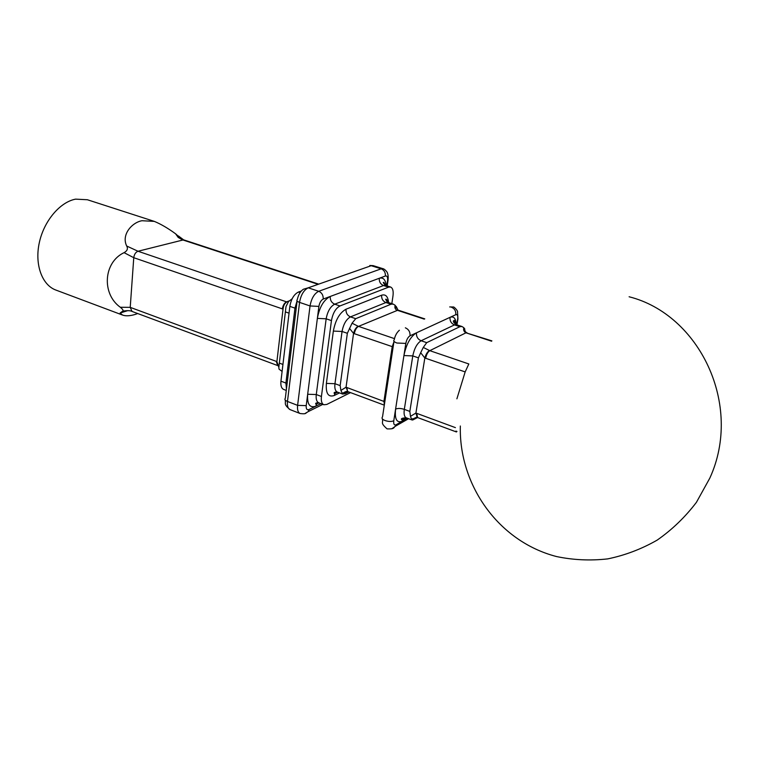 <?xml version="1.0" encoding="UTF-8"?>
<svg xmlns="http://www.w3.org/2000/svg" width="759" height="759" viewBox="0 0 759 759"><rect width="100%" height="100%" fill="white"/><g stroke="black" fill="none" stroke-linecap="round" stroke-linejoin="round"><path stroke-width="1.14" d="M137.683 313.533L135.13 314.454C129.855 316.01 125.652 316.218 122.522 315.051L120.093 313.031L122.73 311.143C123.584 310.554 122.778 309.264 120.32 307.262C101.535 293.913 103.376 262.377 124.059 252.652C127.275 250.906 128.157 248.696 126.696 246.02C121.079 234.578 132.132 222.415 141.971 220.727L154.324 221.391C160.718 224 167.805 228.127 175.585 233.791L179.323 237.102M122.522 315.051L55.853 290.052C42.106 285.052 34.553 264.72 39.259 242.908C43.851 221.097 59.914 202.065 75.587 199.143L87.37 199.74L154.324 221.391M286.276 390.42L283.629 389.414C281.428 388.371 280.526 385.619 280.944 381.17L289.853 306.38C291.152 299.065 294.008 294.283 298.42 292.044L301.399 291.001M120.32 307.262L130.225 307.357L276.191 361.341L276.893 361.635L278.838 367.337L286.01 306.532L288.524 301.579L292.149 298.761M317.736 284.198L182.369 239.806L178.204 237.425L175.585 233.791M126.696 246.02L138.015 251.248L286.551 301.864L289.54 300.782M282.329 308.904C282.955 305.327 284.359 302.983 286.551 301.864L286.902 301.968C284.739 303.097 283.449 305.479 283.041 309.122L133.764 257.699L124.059 252.652M388.589 287.158L383.513 285.536L334.691 304.179L339.975 305.943L388.589 287.158L390.572 287.025C392.792 288.041 393.589 291.029 392.972 296.001L391.834 303.657M339.975 305.943C335.687 308.296 332.84 313.182 331.446 320.611L326.161 318.808L316.285 394.538L321.427 396.483L331.446 320.611M321.427 396.483C320.934 400.989 321.75 403.75 323.856 404.756L326.768 404.443L350.544 392.621M348.789 391.967L345.279 393.712L342.641 394.054L340.905 390.439L340.155 385.619L347.347 333.296L352.053 323.201L355.734 318.676L391.027 304.217L393.209 304.103L395.24 305.346L396.502 308.211M491.595 341.218L465.969 332.812L429.793 350.667L468.834 363.969L465.163 371.919L424.841 357.992L420.685 352.726L418.408 357.859L409.832 411.416L410.477 416.33L415.913 413.048L455.409 427.63M417.478 417.469L412.621 420.031L417.611 417.535M491.879 340.867L465.58 332.67C463.768 331.36 463.208 329.719 463.882 327.727L461.946 326.503L459.907 326.683L426.719 342.651L423.266 347.432L429.793 350.667C427.82 351.986 426.435 354.529 425.647 358.295M456.89 398.817L465.163 371.919M278.838 367.337L279.008 369.092L282.111 371.445M463.882 327.727L464.992 330.507M412.621 420.031L411.663 419.528L410.477 416.33M420.685 352.726L423.266 347.432M340.905 390.439L346.057 387.213L347.831 391.606M352.053 323.201L358.125 326.237C356.018 327.442 354.491 329.833 353.552 333.419L349.472 328.305M393.153 346.948L353.552 333.419L346.057 387.213L384.822 401.758M416.767 417.127L411.663 419.528M397.858 310.07L396.634 310.061C394.955 308.818 394.5 307.253 395.24 305.346M347.205 391.34L342.3 393.627M396.217 306.456L398.029 310.108L358.504 326.379L394.471 338.637M283.041 309.122L276.893 361.635L278.885 367.204M456.434 431.966L417.222 417.412L415.913 413.048L424.841 357.992C425.875 354.311 427.393 351.825 429.395 350.516M465.58 332.67L466.605 332.575M386.786 285.82L387.574 280.479C387.896 277.158 387.166 275.678 385.382 276.01L379.272 278.278C383.238 277.168 385.544 279.625 386.208 285.64M323.856 404.756L318.742 402.811C316.626 401.796 315.801 399.035 316.285 394.538L307.67 394.263L306.219 405.629C305.991 408.949 306.911 410.258 308.979 409.556L315.867 406.169C309.748 408.257 307.016 404.291 307.67 394.263L317.366 318.391C319.425 307.224 323.714 299.919 330.222 296.465L323.211 299.055C321.019 300.222 319.586 302.67 318.894 306.399L317.366 318.391L326.161 318.808C327.546 311.389 330.383 306.513 334.691 304.179C331.55 302.756 330.061 300.184 330.222 296.465L379.272 278.278C379.073 281.798 380.496 284.217 383.513 285.536L385.496 285.412L390.572 287.025M456.709 324.795L457.677 319.093C458.094 315.697 457.468 314.226 455.798 314.681L450.011 317.347C453.797 315.972 455.865 318.401 456.206 324.624M411.976 419.955L406.245 417.811C404.329 416.871 403.684 414.063 404.319 409.376C400.799 408.247 397.887 408.162 395.591 409.11L393.779 420.78C393.428 424.186 394.206 425.514 396.113 424.746L402.488 421.122C396.862 423.399 394.557 419.395 395.591 409.11L403.93 355.554C406.264 344.207 410.439 336.635 416.463 332.822L410.031 335.791C407.991 337.072 406.596 339.615 405.818 343.41L403.93 355.554L412.782 355.914L404.319 409.376L409.832 411.416M424.224 319.122L396.634 310.061M384.348 404.879L383.959 401.198L392.204 346.778L393.912 341.911M297.101 301.019L285.318 398.295C284.359 399.376 285.08 400.429 287.471 401.454L297.604 405.363L310.042 305.953L299.549 302.395L287.471 401.454C287.044 405.856 287.908 408.57 290.052 409.604L300.118 413.522C297.993 412.498 297.158 409.784 297.604 405.363L306.219 405.629M308.22 287.813L318.714 291.285L381.17 268.819L371.179 265.707L308.22 287.813C303.78 290.08 300.887 294.938 299.549 302.395C297.063 301.475 296.304 300.564 297.262 299.682C298.372 294.691 300.431 291.2 303.42 289.226L308.22 287.813M280.944 381.17L285.925 383.058L294.966 308.126L289.853 306.38M298.42 292.044L300.071 292.604M279.473 363.163L282.936 364.443M289.046 313.154L285.517 311.94M178.45 235.973L183.602 239.835L138.015 251.248C135.652 252.178 134.239 254.331 133.764 257.699L130.225 307.357L132.038 311.437C130.434 310.516 127.332 310.422 122.73 311.143M339.548 392.906L334.264 395.496C328.277 397.517 325.649 393.485 326.389 383.409L333.353 331.076C335.44 320.032 339.652 312.746 346 309.217L381.616 295.213C385.648 293.999 387.982 296.465 388.589 302.604M386.843 301.788L387.109 300.023M347.347 333.296L342.053 331.474L334.966 383.703L340.155 385.619M344.169 393.295L343.077 392.887M391.027 304.217L385.895 302.547L350.449 316.892L355.734 318.676M418.408 357.859L412.782 355.914C414.338 348.372 417.118 343.324 421.103 340.753L426.719 342.651M413.892 419.3L412.393 418.74M459.907 326.683L454.461 324.909L421.103 340.753C417.763 339.245 416.217 336.598 416.463 332.822L450.011 317.347C449.745 320.962 451.235 323.486 454.461 324.909L456.387 324.691L461.946 326.503M456.975 431.473L455.922 431.084M286.447 388.978L285.925 383.058L287.101 383.599M296.181 308.628L294.966 308.126L297.044 300.962M385.382 276.01C385.572 272.509 384.168 270.119 381.17 268.819L383.077 268.724L373.096 265.622L371.179 265.707M318.894 306.399L310.042 305.953C311.408 298.467 314.292 293.572 318.714 291.285C321.863 292.708 323.362 295.298 323.211 299.055M393.209 304.103L387.963 302.395L385.895 302.547C382.84 301.19 381.416 298.752 381.616 295.213M326.389 383.409L334.966 383.703C334.453 388.285 335.26 391.084 337.366 392.09C334.586 392.042 333.571 392.526 334.33 393.523L336.635 391.9M346 309.217C345.829 312.898 347.309 315.459 350.449 316.892C346.256 319.264 343.457 324.131 342.053 331.474L333.353 331.076M405.467 417.317L402.849 419.86L402.488 421.122L407.498 418.285M320.962 403.655L315.867 406.169L316.531 404.168L318.106 402.64M334.264 395.496L334.909 393.551L337.67 392.204M358.125 326.237L358.504 326.379C356.417 327.594 355.022 330.042 354.311 333.713M457.838 317.366L457.677 319.093M455.798 314.681C456.055 311.076 454.584 308.581 451.377 307.186M405.818 343.41L396.9 343.021C393.978 341.901 393.096 340.829 394.234 339.795C395.059 335.677 396.786 332.499 399.386 330.241M410.031 335.791C410.258 331.977 408.703 329.321 405.363 327.812M393.779 420.78C391.473 421.767 388.57 421.681 385.05 420.543C382.223 419.338 381.379 418.133 382.517 416.928L393.997 341.341M391.786 428.807L395.752 426.017L396.113 424.746M276.191 361.341L277.747 365.563M346.816 387.46L347.603 391.549C347.252 390.913 345.478 391.559 342.281 393.475M417.649 417.554L416.719 413.313M387.678 278.714L387.574 280.479M304.966 413.541L308.315 411.558L308.979 409.556M460.343 426.008C458.759 484.479 497.98 541.328 556.432 556.527C573.206 560.047 590.303 560.835 607.712 558.89C624.999 555.332 641.507 549.07 657.209 540.095C672.142 529.668 685.206 517.078 696.42 502.335L709.836 478.094C743.346 404.841 699.276 314.425 629.107 296.769M120.093 313.031L127.711 310.649M342.755 394.101L337.366 392.09M455.827 324.586L454.252 320.355C454.157 320.573 451.282 320.991 456.387 324.691M406.245 417.811C401.947 418.019 400.496 418.721 401.891 419.926L406.369 417.858M385.468 285.403L383.997 282.538C382.697 281.931 383.2 282.889 385.496 285.412M318.742 402.811C316.105 402.744 315.146 403.19 315.886 404.149L319.065 402.925M387.896 302.376L386.416 299.359C385.05 298.714 385.572 299.729 387.963 302.395M342.641 394.054L347.669 391.568M449.698 306.94L453.227 306.997C453.977 306.37 458.123 311.209 457.516 311.74L457.952 318.941L456.937 324.871M408.608 418.702L395.752 426.017C393.304 426.909 395.752 429.271 387.062 428.873C379.68 422.298 383.674 423.086 382.318 418.788M318.334 283.989L183.602 239.835M424.774 318.875L398.029 310.108M277.832 365.62L132.038 311.437M384.31 405.164L347.983 391.672M466.918 332.689L466.519 332.537C465.258 332.006 464.641 330.706 464.679 328.628M411.663 419.262L417.222 417.412M387.204 285.953L388.048 280.232C388.352 276.921 388.153 274.568 387.441 273.183C387.811 272.528 384.566 268.876 383.077 268.724M300.118 413.522C306.579 414.234 304.795 413.494 308.315 411.558L322.841 404.367M369.794 265.489L373.096 265.622M290.052 409.604C283.221 404.111 286.105 403.503 285.156 399.936"/></g></svg>
